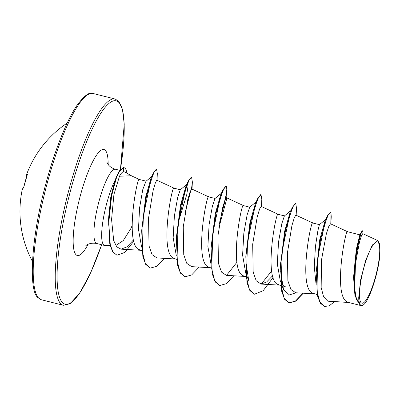 <?xml version="1.0" encoding="UTF-8"?>
<svg xmlns="http://www.w3.org/2000/svg" width="400" height="400" viewBox="0 0 400 400"><rect width="100%" height="100%" fill="white"/><g stroke="black" fill="none" stroke-linecap="round" stroke-linejoin="round"><path stroke-width="0.6" d="M67.21 123.045A106.325 106.325 0 0 0 26.375 175.08A106.315 13.12 20.8 0 1 27.41 173.985L27.15 175.215A106.22 103.535 66.9 0 0 25.435 180.67A106.22 103.535 66.9 0 0 24.015 186.22L24.01 186.245M378.185 242.41A31.625 6.775 -75.9 0 1 374.985 278.625A31.625 6.775 -75.9 0 1 361.035 302.615A31.625 6.775 -75.9 0 1 364.23 266.405A31.625 6.775 -75.9 0 1 378.185 242.41M131.78 175.96L124.725 171.975L123.685 171.75C122.345 171.885 120.95 173.375 119.495 176.215L131.32 175.755L139.36 179.48L146.115 181.175M126.83 173.165A38.035 8.15 104.1 0 0 125.24 168.43A38.035 8.15 104.1 0 0 124.185 167.745A38.035 8.15 104.1 0 0 123.585 167.7L123.685 171.75M132.125 225.33A34.19 7.325 104.1 0 1 131.145 228.125L123.245 240.61L116.13 245.28M116.92 255.175L112.585 251.68L109.795 244.06L108.575 219.935L110.97 198.225L117.015 175.5L114.945 180.51A38.29 8.205 104.1 0 0 103.445 217.995A38.29 8.205 104.1 0 0 103.52 244.785A38.29 8.205 104.1 0 0 104.585 245.475A38.29 8.205 104.1 0 0 105.065 245.53L110.115 245.415M348.13 302.365L360.96 305.585A34.19 7.325 -75.9 0 1 360.16 305.01A34.19 7.325 -75.9 0 1 360.12 304.97L354.93 295.485L353.56 277.28L356.695 249.16L361.495 231.79L362.79 230.645L361.29 232.96L359.065 240.005L354.79 263.755L354.25 289.465L356.165 298.905L360.09 304.96M359.95 234.845L347.655 231.76L330.53 223.805L328.875 226.14L326.36 233.755L321.52 259.88L321.165 287.55L323.62 296.85L327.825 301.19L348.095 302.355L346.595 301.61C332.74 293.65 346.64 223.085 347.78 232.165M317.25 294.62L311.885 292.895C298.025 284.935 311.93 214.37 313.065 223.455M280.79 285.47L277.17 284.185C263.31 276.225 277.215 205.66 278.355 214.74M246.075 276.76L242.455 275.47C228.6 267.51 242.5 196.945 243.64 206.03M211.36 268.045L207.74 266.76C193.885 258.8 207.785 188.235 208.925 197.315M176.645 259.335L173.03 258.045C159.17 250.085 173.075 179.52 174.21 188.605M141.935 250.62L138.315 249.335C124.455 241.375 138.36 170.81 139.5 179.89M353.56 277.28L356.3 249.3L359.785 235.185L361.495 231.79M316.14 285.04L314.275 266.71L315.45 246.385L317.885 230.69L319.385 224.67L325.715 219.475M319.39 224.66L312.93 223.04L295.87 215.12L294.32 217.66L291.895 225.735L287.4 252.99L287.885 280.82L290.935 289.51L295.79 292.785L314.58 293.86M283.465 285.765L280.975 282.835M280.485 281.98L277.315 263.91L278.53 242.01L281.805 223.695L284.39 215.955L291.355 210.185M261.16 206.405L278.23 214.335L284.46 215.895M245.77 273.265L242.6 255.15L243.82 233.27L247.095 214.975L249.68 207.24L256.64 201.475M249.745 207.185L243.5 205.615L226.44 197.695L224.895 200.245L222.465 208.315L217.97 235.585L218.455 263.405L221.51 272.08L226.36 275.355L245.155 276.435M211.06 264.555L207.885 246.465L209.1 224.605L212.37 206.295L214.965 198.525L222.155 192.63M215.035 198.47L208.785 196.905L191.73 188.98L190.175 191.535L187.755 199.605L183.26 226.865L183.74 254.685L186.8 263.385L191.65 266.635M176.345 255.84L173.17 237.77L174.39 215.855L177.665 197.555L180.25 189.82L187.21 184.05M175.725 259.01L156.935 257.935L152.07 254.655L149.025 245.965L148.545 218.125L153.05 190.87L155.38 182.76L156.81 180.175L174.085 188.195L180.32 189.76M141.63 247.13L138.465 229.31L139.6 207.755L142.795 189.445L145.96 181.305L151.78 176.455M327.825 301.19L349.045 302.5M377.82 240.625L362.775 233.64L361.51 235.55L359.525 241.805L355.46 263.875L354.685 289.02L356.43 298.655L359.725 304.505C359.045 303.105 358.72 300.745 358.74 297.42L360.55 280.15L365.725 260.175L372.33 245.045L377.82 240.63L379.655 244.095L380 251.72C379.745 268.665 369.765 300.535 363.46 304.81L360.96 305.585L348.11 302.36M330.8 223.93L330.99 212.77L330.535 212.325L330.25 212.255L327.505 215.715L325.13 220.68L319.785 239.525L316.165 272.31L317.54 295.98L320.31 303.19L324.635 306.495L329.275 305.785L334.51 301.67M327.505 215.715L320.615 238.885L316.165 272.31M330.535 212.325L327.945 215.475L324.355 225.275L317.73 257.855L316.95 291.055L319.77 301.795L324.635 306.495M363.06 233.77L362.79 230.645M119.495 176.215L113.925 194.455L111.575 219.525L113.7 240.63L116.75 246.84L121.01 249.155L126.92 246.91L133.515 239.925M191.965 190.395L191.725 188.985M218.815 227.95L226.685 199.105L226.44 197.695M261.15 206.42L259.61 208.95L257.18 217.025L252.685 244.29L253.17 272.11L256.225 280.81L261.075 284.07L266.535 282.055L272.61 275.785M108.675 225.275L108.71 217.055L110.75 197.315L114.945 180.51M295.97 292.795L288.67 295.12L283.445 289.245L280.595 270.885M280.65 263.63L284.645 231.305L290.21 211.98L291.12 210.425M271.68 270.91L261.265 284.075M246.115 274.105L248.73 280.53L245.88 262.17M245.935 254.92L249.935 222.59L255.495 203.265L256.405 201.715M236.97 262.2L226.55 275.365M211.22 246.205L215.22 213.875L220.78 194.55L221.695 193M199.145 267.075L191.595 275L185.05 276.79L180.44 273.135L177.555 265.155L176.39 239.355L176.575 235.825L180.505 205.17L186.065 185.845L186.98 184.29M187.44 183.915L188.015 186.485L186.765 194.55L178.525 221.49M164.435 258.365L156.88 266.29L150.335 268.075L145.725 264.42L142.84 256.44L141.675 230.64L145.685 196.965L151.12 177.85L153.37 173.035L156.28 169.185L156.57 169.26L157.32 173.505L157.025 180.275M302.96 293.195L295.425 301.08L288.9 302.85L284.58 299.265L281.695 291.29L280.53 265.495L285.38 230.87L292.49 207.13L295.575 203.365M273.11 277.545L263.13 290.735L254.475 294.21L249.865 290.555L246.98 282.575L245.815 256.785L250.67 222.155L257.775 198.415L260.72 194.59L261.01 194.665L261.8 199.42L261.445 206.54M233.86 275.79L226.305 283.715L219.76 285.5L215.15 281.845L212.27 273.865L211.105 248.07L215.955 213.435L223.065 189.7L226.005 185.88L226.845 188.8L226.115 196.46L219.675 222.115M176.39 239.355L181.245 204.72L188.35 180.985L191.29 177.165L191.58 177.24L192.37 182.005L191.485 189.04M191.095 189.535L184.96 213.405M141.675 230.64L146.405 196.59L153.37 173.035M117.015 175.5L118.925 171.685L123.585 167.7L119.17 171.835L117.24 175.725L114.625 183.115L111.55 196.55L108.745 222.78L110.3 245.07L113.055 252.035L116.775 255.14M330.99 212.77L331.23 216.85L330.875 223.965M303.29 293.215L295.735 301.14L289.19 302.925L284.025 297.775L281.14 286.08L282.26 250.585L289.355 216.59L293.085 206.56L295.725 203.375L296.515 208.13L296.16 215.25M254.475 294.21L249.31 289.06L246.425 277.365L247.545 241.87L254.64 207.88L258.37 197.85L261.01 194.665M219.76 285.5L214.6 280.355L211.71 268.66L212.83 233.17L219.925 199.175L223.655 189.14L226.295 185.95L227.085 190.715L219.38 223.985M185.05 276.79L179.885 271.645L177 259.955L178.115 224.465L185.21 190.465L188.94 180.43L191.58 177.24M150.335 268.075L145.205 262.995L142.31 251.46L143.33 216.325L150.315 182.345L154.005 172.375L156.57 169.26M133.83 241.23L124.825 252.405L117.065 255.215M363.46 304.81A33.995 7.285 -75.9 0 1 363.085 305.075A33.995 7.285 -75.9 0 1 358.74 297.42M124.185 167.745L123.895 167.67A38.035 8.15 104.1 0 0 123.295 167.625M24.015 186.22L23.475 187.795A0.735 0.72 -130.2 0 1 23.66 187.45M26.29 176.5A0.735 0.73 -11.2 0 0 26.57 176.94A0.735 0.735 0 0 1 26.29 176.5L26.375 175.08M27.41 173.985A0.735 0.725 61.1 0 0 27.385 174.395M23.475 187.795A106.315 17.09 -169 0 0 22.2 189.745L23.715 187.395L27.405 174.365M38.425 297.84A106.325 22.78 104.1 0 0 41.375 299.755L37.72 297.415C28.42 290.36 31.17 237.145 45.7 184.375C54.4 151.375 66.43 120.96 76.75 105.73C84.095 95.68 89.56 91.605 93.14 93.505A106.325 22.78 104.1 0 0 47.12 183.55A106.325 22.78 104.1 0 0 38.425 297.84M101.62 244.73A104.855 22.46 -75.9 0 1 62.225 302.315A104.855 22.46 -75.9 0 1 72.83 182.245A104.855 22.46 -75.9 0 1 119.09 102.695A104.855 22.46 -75.9 0 1 120.405 169.55M118.095 100.94A106.325 22.78 -75.9 0 1 119.835 103.67M101.655 244.74L90.685 272.77L79.71 293.14L70.105 303.705L63.38 305.28A106.325 22.78 -75.9 0 1 60.43 303.365A106.325 22.78 -75.9 0 1 69.125 189.075A106.325 22.78 -75.9 0 1 115.145 99.025L93.14 93.505M104.585 245.475L96.835 243.53A38.29 8.205 -75.9 0 1 95.77 242.84A38.29 8.205 -75.9 0 1 98.905 201.685A38.29 8.205 -75.9 0 1 115.475 169.255C112.62 168.46 110.355 167.1 108.69 165.18L106.845 162.175M88.135 244.25A54.65 11.705 -75.9 0 1 75.84 254.525A54.65 11.705 -75.9 0 1 81.365 191.945A54.65 11.705 -75.9 0 1 105.475 150.485A54.65 11.705 -75.9 0 1 108.145 164.51M27 175.645A105.58 13.03 -159.2 0 0 26.71 176.505M120.455 169.49L124.23 124.165L122.475 109.38L118.8 101.37L115.145 99.025M285.225 286.585L281.08 285.545M63.38 305.28L41.375 299.755M121.01 249.155L141.01 250.295M191.65 266.645L210.44 267.72M261.075 284.07L279.865 285.145M119.8 170.34L115.475 169.255M108.71 217.055L108.575 219.935M280.715 261.965L280.53 265.495M290.21 211.98L292.49 207.13M246 253.255L245.815 256.785M255.495 203.265L257.775 198.415M211.29 244.54L211.105 248.07M220.78 194.55L223.065 189.7M186.065 185.845L188.35 180.985M283.445 289.245L280.83 282.82M192.015 189.115L192.37 182.005M226.73 197.825L227.085 190.715M289.19 302.925L288.9 302.85M295.725 203.375L295.435 203.305M226.295 185.95L226.005 185.88M96.835 243.53C88.985 242.005 85.135 246.25 85.885 245.695M22.2 189.745A106.325 106.325 0 0 0 32.465 261.475"/></g></svg>

